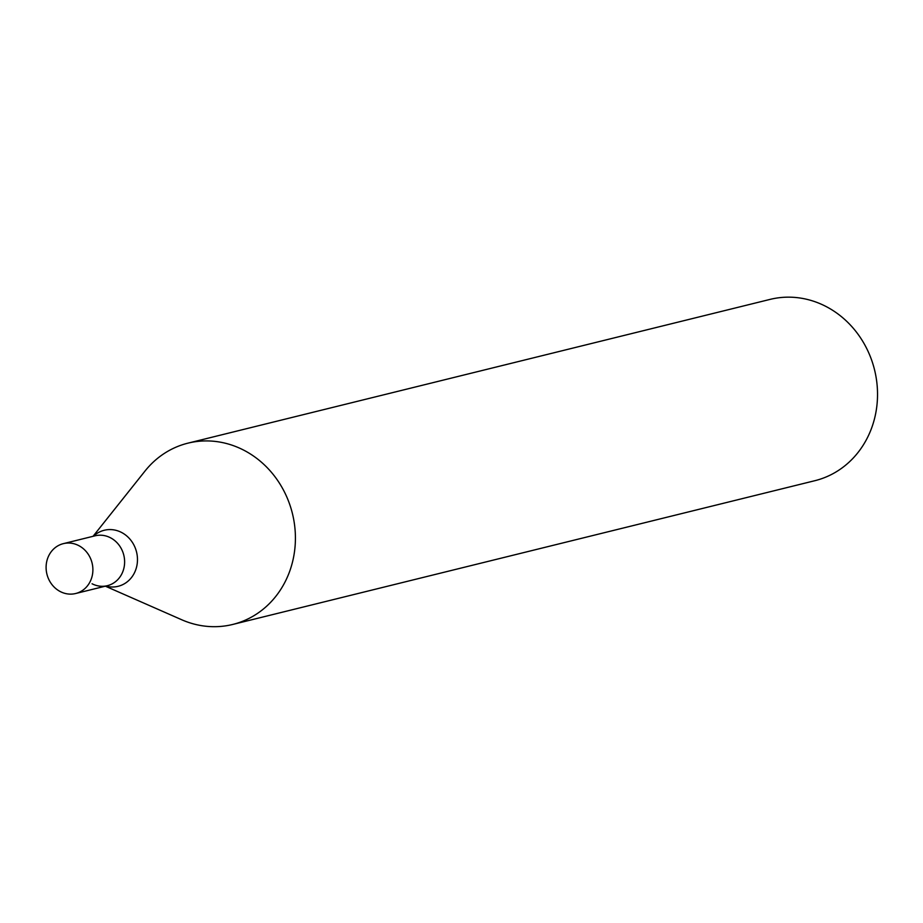 <?xml version="1.0" encoding="UTF-8"?>
<svg xmlns="http://www.w3.org/2000/svg" width="923" height="923" viewBox="0 0 923 923"><rect width="100%" height="100%" fill="white"/><g stroke="black" fill="none" stroke-linecap="round" stroke-linejoin="round"><path stroke-width="1.38" d="M93.038 536.321L145.015 471.042A93.373 84.558 76.1 0 1 187.946 443.155L770.059 299.398A93.373 84.558 76.1 0 1 874.531 369.777A93.373 84.558 76.1 0 1 814.824 480.71L232.711 624.456A93.373 84.558 76.1 0 1 181.739 619.76L105.349 586.174M187.946 443.155A93.373 84.558 76.1 0 1 292.418 513.534A93.373 84.558 76.1 0 1 232.711 624.456M63.341 543.647A25.682 23.248 76.1 0 1 92.069 563.007A25.682 23.248 76.1 0 1 75.651 593.512A25.682 23.248 76.1 0 1 60.33 591.597A25.682 23.248 76.1 0 1 46.15 565.672A25.682 23.248 76.1 0 1 63.341 543.647L95.069 535.813A25.682 23.248 76.1 0 1 123.797 555.173A25.682 23.248 76.1 0 1 107.38 585.678A25.682 23.248 76.1 0 1 92.058 583.763M95.069 535.813A25.682 23.248 76.1 0 1 123.797 555.173A25.682 23.248 76.1 0 1 107.38 585.678L75.651 593.512M93.431 536.217A28.855 26.132 76.1 0 1 136.546 552.023A28.855 26.132 76.1 0 1 105.753 586.082"/></g></svg>
